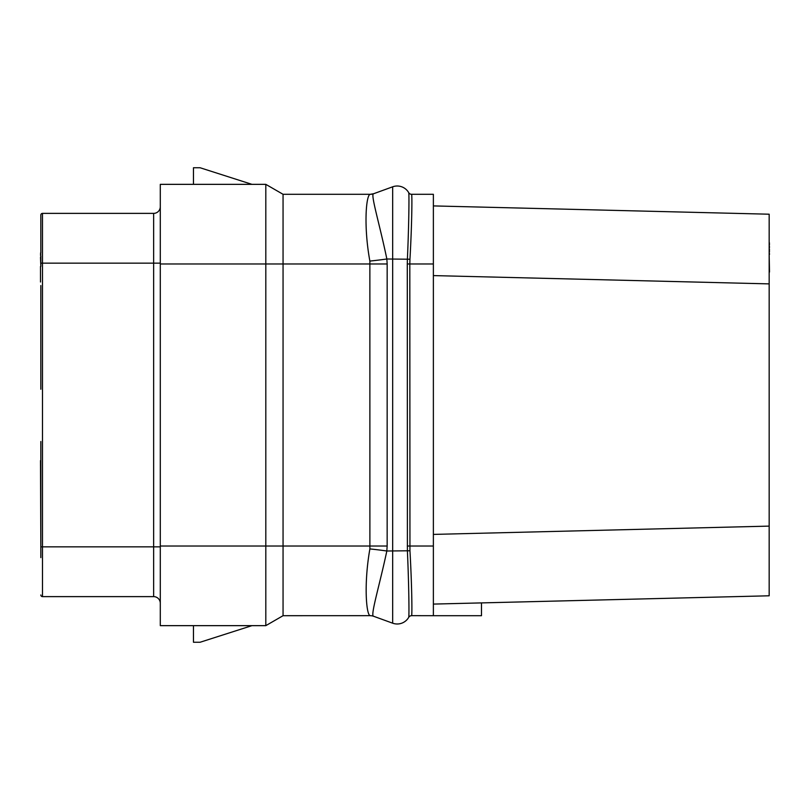 <?xml version="1.0" encoding="UTF-8"?>
<svg xmlns="http://www.w3.org/2000/svg" width="810" height="810" viewBox="0 0 810 810"><rect width="100%" height="100%" fill="white"/><g stroke="black" fill="none" stroke-linecap="round" stroke-linejoin="round"><path stroke-width="1.21" d="M769.166 214.204L433.37 205.912L769.166 214.204L769.166 595.796L433.37 604.088L481.484 602.903L481.484 615.701L433.37 615.701L433.37 194.299L411.571 194.299A3.321 3.321 0 0 1 408.696 192.638L408.716 192.669C409.222 192.871 408.989 223.57 407.4 258.998L407.288 263.979L409.809 263.979L409.951 259.23C411.925 224.613 412.229 194.764 411.591 194.339L411.571 194.299A3.321 3.321 0 0 1 408.696 192.638M433.37 615.701L411.591 615.661C412.229 615.246 411.925 585.397 409.951 550.77L409.809 263.979L433.37 263.979M411.571 615.701A3.321 3.321 30 0 0 408.696 617.362L408.696 617.362M369.866 261.073A49.602 4.495 173.9 0 0 386.856 258.998L387.16 263.979L283.054 263.979L283.054 194.299L370.312 194.299A9.963 9.963 170 0 0 373.724 193.691L370.19 194.329C366.029 194.795 363.518 226.385 369.866 261.073L369.886 548.927A49.45 5.437 -174.1 0 1 386.836 551.003C379.283 586.481 370.038 616.299 373.623 616.268L392.668 623.194A13.274 13.274 0 0 0 408.716 617.331C409.222 617.139 408.989 586.44 407.4 551.003L407.288 263.979M370.19 194.329A10.034 9.983 -75.6 0 0 373.633 193.732L392.668 186.806A13.274 13.274 0 0 1 408.716 192.669A3.321 3.311 -29.8 0 0 411.591 194.339M369.886 548.927C363.731 583.656 366.211 615.215 370.2 615.671L283.054 615.701L283.054 546.021L265.812 546.021L265.812 263.979L160.289 263.979L160.289 184.346L265.812 184.346L265.812 263.979L283.054 263.979L283.054 546.021L387.15 546.021L386.836 551.003L409.951 550.77M370.2 615.671A9.983 9.943 89.6 0 1 373.623 616.268L392.668 623.194L392.668 186.806A13.274 13.274 0 0 1 408.716 192.669M370.312 615.701L370.312 615.701A9.953 9.953 0 0 1 373.724 616.299L373.724 616.309A9.963 9.963 10 0 0 370.312 615.701L370.312 615.701A9.953 9.953 0 0 1 373.724 616.299M409.951 259.23L386.856 258.998C379.515 223.6 370.2 193.62 373.633 193.732L392.668 186.806M160.289 546.021L265.812 546.021L265.812 625.654L160.289 625.654L160.289 263.979M283.054 615.701L265.812 625.654M193.469 625.654L193.469 642.249L200.1 642.249L251.951 625.654M160.289 263.149L153.647 263.149L153.647 213.374A6.632 6.632 0 0 0 160.289 206.742A6.632 6.632 0 0 1 153.647 213.374L42.495 213.374A1.66 1.66 0 0 0 40.834 215.035L40.834 253.074M160.289 603.258A6.632 6.632 0 0 0 153.647 596.626L42.495 596.626L42.495 213.374M193.469 184.346L193.469 167.751L200.1 167.751L251.951 184.346M40.834 389.235L40.834 285.545L40.834 389.235M40.834 557.634L40.834 441.501M160.289 546.851L40.834 546.851L40.5 460.566M40.834 223.327L40.834 252.366M40.834 594.965A1.66 1.66 180 0 0 42.495 596.626A1.66 1.66 180 0 1 40.834 594.965M40.834 265.852L40.834 255.727M40.834 474.68L40.5 464.798M40.834 254.482L40.5 253.074M40.834 257.307L40.5 254.482M40.834 266.48L40.5 257.307M40.5 282.012L40.5 266.48M481.484 602.903L769.166 595.796M433.37 534.408L769.166 526.115M433.37 275.592L769.166 283.885M769.166 570.908L769.166 594.135M769.166 272.059L769.166 275.592M769.166 254.411L769.5 272.059M769.166 251.586L769.5 254.411M769.166 250.179L769.5 251.586M769.166 247.354L769.5 250.179M769.166 244.529L769.5 247.354M769.166 243.111L769.5 244.529M769.166 242.413L769.5 243.111M769.166 434.859L769.166 468.048M283.054 194.299L265.812 184.346M433.37 546.021L407.288 546.021M411.591 615.661A3.321 3.311 29.8 0 0 408.716 617.331M387.16 263.979L387.15 546.021M153.647 596.626L153.647 263.149L40.834 263.149"/></g></svg>

